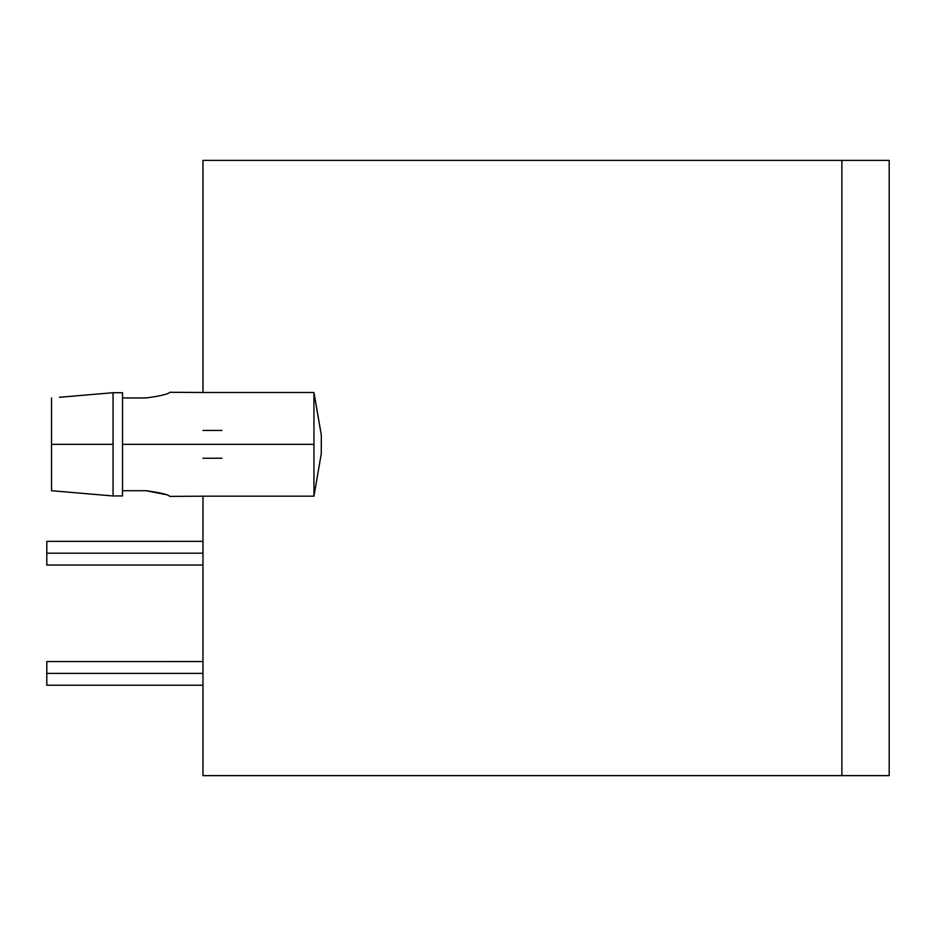 <?xml version="1.0" encoding="UTF-8"?>
<svg xmlns="http://www.w3.org/2000/svg" width="936" height="936" viewBox="0 0 936 936"><rect width="100%" height="100%" fill="white"/><g stroke="black" fill="none" stroke-linecap="round" stroke-linejoin="round"><path stroke-width="1.4" d="M46.8 553.188L46.8 541.359L46.8 565.016L46.8 541.359L46.8 553.188L202.972 553.188L46.8 553.188M46.8 673.393L46.8 685.222L46.8 661.565L46.8 673.393L202.972 673.393L46.8 673.393M316.813 408.845L321.294 435.065L316.813 408.845M146.18 397.964C160.571 395.986 168.457 394.079 169.849 392.278C168.457 394.079 160.571 395.986 146.18 397.964L122.522 397.964L146.18 397.964C160.559 395.986 168.445 394.091 169.849 392.278L202.972 392.5L202.972 160.384L889.2 160.384L889.2 775.616L202.972 775.616L202.972 496.185L169.849 496.396C168.457 494.594 160.571 492.699 146.18 490.71C160.571 492.699 168.457 494.594 169.849 496.396M113.057 392.71L122.522 392.71L122.522 495.963L122.522 392.71L113.057 392.71L113.057 444.343L51.527 444.343L51.527 397.964L51.527 444.343L113.057 444.343L113.057 392.71L59.448 397.285M146.18 490.71L122.522 490.71L146.18 490.71L165.45 494.547M122.522 444.343L313.946 444.343L313.946 392.5L202.972 392.5L313.946 392.5L321.294 435.065L321.294 453.609L313.946 496.185L313.946 444.343L122.522 444.343M202.972 496.185L313.946 496.185L202.972 496.185L202.972 775.616L841.873 775.616L841.873 160.384L202.972 160.384L202.972 392.5M113.057 495.963L122.522 495.963L113.057 495.963L113.057 444.343L113.057 495.963L59.448 491.388L113.057 495.963M51.527 444.343L51.527 490.71L59.448 491.388L51.527 490.71L51.527 444.343M221.902 430.431L202.972 430.431M889.2 160.384L841.873 160.384L841.873 775.616L889.2 775.616L889.2 160.384M202.972 458.242L221.902 458.242M321.294 435.065L313.946 392.5L313.946 496.185L321.294 453.609L321.294 435.065M46.8 565.016L202.972 565.016M202.972 541.336L46.8 541.359M46.8 685.222L202.972 685.222L46.8 685.222M202.972 661.553L46.8 661.565"/></g></svg>
